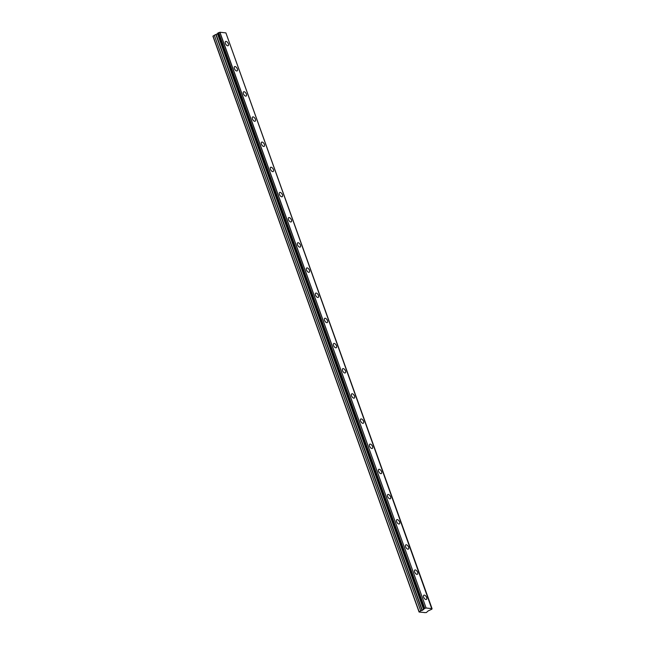 <?xml version="1.0" encoding="UTF-8"?>
<svg xmlns="http://www.w3.org/2000/svg" width="645" height="645" viewBox="0 0 645 645"><rect width="100%" height="100%" fill="white"/><g stroke="black" fill="none" stroke-linecap="round" stroke-linejoin="round"><path stroke-width="0.97" d="M228.346 43.747A2.467 1.274 58.7 0 0 225.581 41.482A2.467 1.274 58.7 0 0 225.379 43.425A2.467 1.274 58.7 0 0 228.145 45.69A2.467 1.274 58.7 0 0 228.346 43.747M426.611 597.472A2.467 1.274 58.7 0 0 423.846 595.206A2.467 1.274 58.7 0 0 423.636 597.149A2.467 1.274 58.7 0 0 426.409 599.415A2.467 1.274 58.7 0 0 426.611 597.472M417.597 572.3A2.467 1.274 58.7 0 0 414.832 570.035A2.467 1.274 58.7 0 0 414.63 571.978A2.467 1.274 58.7 0 0 417.396 574.244A2.467 1.274 58.7 0 0 417.597 572.3M408.583 547.129A2.467 1.274 58.7 0 0 405.818 544.864A2.467 1.274 58.7 0 0 405.616 546.807A2.467 1.274 58.7 0 0 408.382 549.08A2.467 1.274 58.7 0 0 408.583 547.129M399.578 521.966A2.467 1.274 58.7 0 0 396.812 519.693A2.467 1.274 58.7 0 0 396.602 521.644A2.467 1.274 58.7 0 0 399.368 523.909A2.467 1.274 58.7 0 0 399.578 521.966M390.564 496.795A2.467 1.274 58.7 0 0 387.798 494.53A2.467 1.274 58.7 0 0 387.589 496.473A2.467 1.274 58.7 0 0 390.362 498.738A2.467 1.274 58.7 0 0 390.564 496.795M381.55 471.624A2.467 1.274 58.7 0 0 378.784 469.358A2.467 1.274 58.7 0 0 378.583 471.301A2.467 1.274 58.7 0 0 381.348 473.567A2.467 1.274 58.7 0 0 381.55 471.624M372.536 446.453A2.467 1.274 58.7 0 0 369.77 444.187A2.467 1.274 58.7 0 0 369.569 446.13A2.467 1.274 58.7 0 0 372.334 448.404A2.467 1.274 58.7 0 0 372.536 446.453M363.53 421.282A2.467 1.274 58.7 0 0 360.765 419.016A2.467 1.274 58.7 0 0 360.555 420.959A2.467 1.274 58.7 0 0 363.32 423.233A2.467 1.274 58.7 0 0 363.53 421.282M354.516 396.119A2.467 1.274 58.7 0 0 351.751 393.845A2.467 1.274 58.7 0 0 351.541 395.796A2.467 1.274 58.7 0 0 354.315 398.062A2.467 1.274 58.7 0 0 354.516 396.119M345.502 370.948A2.467 1.274 58.7 0 0 342.737 368.682A2.467 1.274 58.7 0 0 342.535 370.625A2.467 1.274 58.7 0 0 345.301 372.891A2.467 1.274 58.7 0 0 345.502 370.948M336.488 345.776A2.467 1.274 58.7 0 0 333.723 343.511A2.467 1.274 58.7 0 0 333.521 345.454A2.467 1.274 58.7 0 0 336.287 347.719A2.467 1.274 58.7 0 0 336.488 345.776M327.483 320.605A2.467 1.274 58.7 0 0 324.717 318.34A2.467 1.274 58.7 0 0 324.508 320.283A2.467 1.274 58.7 0 0 327.273 322.556A2.467 1.274 58.7 0 0 327.483 320.605M318.469 295.442A2.467 1.274 58.7 0 0 315.703 293.169A2.467 1.274 58.7 0 0 315.494 295.12A2.467 1.274 58.7 0 0 318.259 297.385A2.467 1.274 58.7 0 0 318.469 295.442M309.455 270.271A2.467 1.274 58.7 0 0 306.689 268.006A2.467 1.274 58.7 0 0 306.488 269.949A2.467 1.274 58.7 0 0 309.253 272.214A2.467 1.274 58.7 0 0 309.455 270.271M300.441 245.1A2.467 1.274 58.7 0 0 297.676 242.834A2.467 1.274 58.7 0 0 297.474 244.778A2.467 1.274 58.7 0 0 300.239 247.043A2.467 1.274 58.7 0 0 300.441 245.1M291.435 219.929A2.467 1.274 58.7 0 0 288.662 217.663A2.467 1.274 58.7 0 0 288.46 219.606A2.467 1.274 58.7 0 0 291.226 221.88A2.467 1.274 58.7 0 0 291.435 219.929M282.421 194.766A2.467 1.274 58.7 0 0 279.656 192.492A2.467 1.274 58.7 0 0 279.446 194.435A2.467 1.274 58.7 0 0 282.212 196.709A2.467 1.274 58.7 0 0 282.421 194.766M273.407 169.595A2.467 1.274 58.7 0 0 270.642 167.321A2.467 1.274 58.7 0 0 270.44 169.272A2.467 1.274 58.7 0 0 273.206 171.538A2.467 1.274 58.7 0 0 273.407 169.595M264.394 144.424A2.467 1.274 58.7 0 0 261.628 142.158A2.467 1.274 58.7 0 0 261.427 144.101A2.467 1.274 58.7 0 0 264.192 146.367A2.467 1.274 58.7 0 0 264.394 144.424M255.388 119.252A2.467 1.274 58.7 0 0 252.614 116.987A2.467 1.274 58.7 0 0 252.413 118.93A2.467 1.274 58.7 0 0 255.178 121.195A2.467 1.274 58.7 0 0 255.388 119.252M246.374 94.081A2.467 1.274 58.7 0 0 243.608 91.816A2.467 1.274 58.7 0 0 243.399 93.759A2.467 1.274 58.7 0 0 246.164 96.032A2.467 1.274 58.7 0 0 246.374 94.081M237.36 68.918A2.467 1.274 58.7 0 0 234.595 66.645A2.467 1.274 58.7 0 0 234.393 68.596A2.467 1.274 58.7 0 0 237.158 70.861A2.467 1.274 58.7 0 0 237.36 68.918M431.916 609.154L428.046 610.992L426.361 612.548L424.386 612.613M214.559 35.12L217.599 33.709L423.741 609.461L420.701 610.863L214.309 35.225L212.939 36.289L419.081 612.032L424.37 612.516M432.045 608.646L426.095 608.001L219.945 32.25L225.895 32.895L431.908 609.138M219.945 32.25L217.744 33.153L423.902 608.88M225.903 32.927L432.061 608.654M217.599 33.709L423.789 609.356L217.615 33.637M219.816 32.282L426.095 608.001M425.958 608.033L424.805 608.372L218.655 32.621M218.526 32.661L424.805 608.372M424.668 608.412L423.934 608.856L217.784 33.113M423.789 609.356L423.934 608.856M214.309 35.225L420.701 610.863M420.459 610.968L419.081 612.032M213.003 36.015L419.153 611.766M217.478 33.83L423.628 609.581M215.93 34.725L422.072 610.476M422.322 610.372L216.172 34.62M217.744 33.153L423.894 608.904"/></g></svg>
